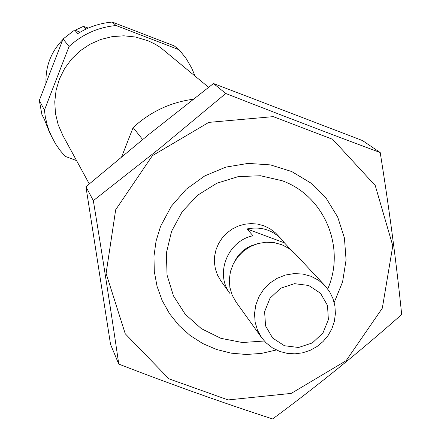 <?xml version="1.0" encoding="UTF-8"?>
<svg xmlns="http://www.w3.org/2000/svg" width="441" height="441" viewBox="0 0 441 441"><rect width="100%" height="100%" fill="white"/><g stroke="black" fill="none" stroke-linecap="round" stroke-linejoin="round"><path stroke-width="0.66" d="M76.574 160.607L65.185 156.368L60.042 150.37L55.544 143.86L49.706 132.934L44.475 119.588L41.912 114.594L39.315 100.421L63.085 38.962L74.639 30.06L80.163 32.171M88.327 28.064L83.41 26.388L85.984 29.123M52.446 138.331L49.056 130.63L47.082 124.627L45.23 116.391L44.442 110.101L69.055 46.514C82.434 34.26 98.111 27.265 116.077 25.528L112.234 22.05L174.256 45.908L179.162 49.778L186.025 58.366L191.576 67.842L194.999 75.94M116.077 25.528L179.162 49.778M44.442 110.101L39.315 100.421M74.639 30.06L77.77 33.615C88.371 27.022 99.859 23.169 112.234 22.05M69.055 46.514L63.085 38.962M45.98 83.184C45.423 66.337 51.046 51.801 62.848 39.574M75.135 30.247L83.41 26.388M89.275 183.897L62.809 135.365L58.173 124.731L55.461 113.42L54.761 101.783L56.101 90.162L59.447 78.922L64.689 68.399L71.685 58.923L80.207 50.787L90.003 44.232L100.769 39.464L112.174 36.631L123.871 35.809L135.497 37.022L148.154 40.809L155.155 44.183L160.43 47.457L208.599 87.296M264.308 341.014L242.341 342.519L220.875 338.319L201.383 328.672L185.203 314.218L173.478 295.917L167.045 275.024L166.384 252.98L171.571 231.332L182.254 211.597L197.7 195.181L216.818 183.236L238.256 176.609L260.499 175.744L281.992 180.694C324.46 195.716 345.992 247.61 327.729 288.976M247.043 228.956L252.996 235.77C227.732 240.769 214.668 273.674 229.943 293.497L220.842 280.818L217.584 275.228L215.417 269.109L214.42 262.665L214.624 256.111L216.029 249.661L218.587 243.537L222.214 237.942L226.784 233.069L232.148 229.083L238.123 226.106L244.507 224.254L251.089 223.576L257.649 224.1L263.961 225.803L270.135 228.824L275.564 232.98L281.402 239.11C271.943 229.673 260.493 226.288 247.043 228.956L284.445 242.853L281.402 239.11M121.71 156.693L133.127 127.548L142.603 139.532M133.127 127.548C150.293 111.799 170.325 102.356 193.23 99.231M115.685 209.745L152.382 155.679L208.769 122.389L273.255 116.633L332.685 139.328L375.236 185.54L392.793 245.786L382.319 308.176L346.119 360.71L291.231 393.4L228.118 399.932L168.903 378.808L125.25 333.782L106.094 273.437L115.685 209.745M276.314 349.994L261.447 353.412L246.282 354.481L231.194 353.164L216.559 349.493L202.744 343.545L190.104 335.469L178.947 325.452L169.57 313.738L162.216 300.624L157.079 286.43L154.3 271.524L153.959 256.271L156.064 241.073L160.579 226.321L171.284 206.305L186.311 189.172L204.839 175.86L225.836 167.111L248.14 163.396L270.515 164.912L291.738 171.549L310.657 182.916L326.252 198.378L337.701 217.071L344.421 237.975L346.075 259.958L342.596 281.854L334.195 302.504M380.203 152.531C331.505 134.422 280.029 114.737 225.764 93.486L160.281 147.944L93.332 200.644C102.681 257.467 111.165 311.952 118.772 364.101C171.13 384.381 222.418 402.666 272.637 418.95C317.211 386.029 360.225 351.212 401.685 314.499C396.365 262.638 389.205 208.648 380.203 152.531L362.447 140.547L213.483 83.531L225.764 93.486M118.772 364.101L110.542 344.41L85.934 186.73L149.036 134.312L213.483 83.531M93.332 200.644L85.934 186.73M291.159 250.097L284.445 242.853M284.434 345.744L272.637 338.049L265.554 325.893L264.606 311.671L270.002 298.221L280.68 288.221L294.505 283.668L308.717 285.47L320.491 293.248L327.498 305.437L328.374 319.615L322.966 332.988L312.344 342.927L298.601 347.48L284.434 345.744M279.87 351.488L272.45 347.866L265.995 342.773L261.711 337.784L257.555 330.364L255.124 322.178L254.529 313.59L255.802 305.001L258.889 296.815L263.652 289.406L269.864 283.122L277.24 278.254L285.437 275.03L294.07 273.602L302.741 274.026L311.048 276.286L318.606 280.272L325.067 285.796L329.675 291.826L332.999 298.662L334.923 306.043L335.386 313.7L334.361 321.351L331.897 328.721L328.076 335.54L323.049 341.555L316.996 346.554L310.133 350.347L302.713 352.806L295.012 353.831L287.3 353.384L279.87 351.488M261.711 337.784L236.04 302.002L232.159 295.079L229.877 287.433L229.309 279.423L230.483 271.419L233.344 263.79L237.765 256.894L243.542 251.045L250.405 246.519L258.035 243.531L266.077 242.208L274.159 242.622L281.904 244.744L288.954 248.47L294.985 253.636L325.067 285.796M235.202 260.493C239.43 252.566 245.841 247.302 254.44 244.705"/></g></svg>
